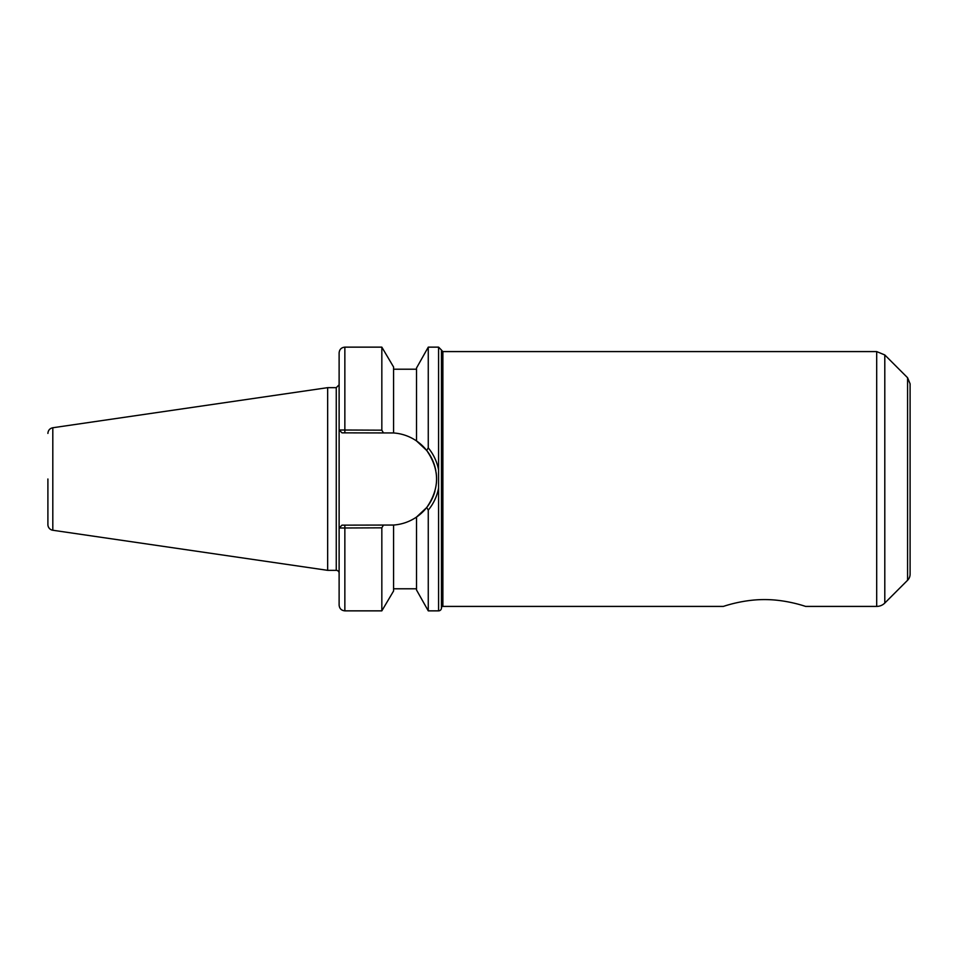 <?xml version="1.0" encoding="UTF-8"?>
<svg xmlns="http://www.w3.org/2000/svg" width="958" height="958" viewBox="0 0 958 958"><rect width="100%" height="100%" fill="white"/><g stroke="black" fill="none" stroke-linecap="round" stroke-linejoin="round"><path stroke-width="1.44" d="M805.618 606.414C806.073 606.63 786.578 599.469 764.484 599.588C742.39 599.469 722.895 606.63 723.35 606.414C722.895 606.63 742.39 599.469 764.484 599.588C786.578 599.469 806.073 606.63 805.618 606.414L876.69 606.414A11.46 11.46 0 0 0 884.797 603.049L884.797 354.951L876.69 351.586L876.69 606.414M339.228 429.986L341.982 432.848L393.582 432.956L393.582 367.01L381.835 347.143L381.835 430.178L339.12 429.986L339.12 384.793L336.258 387.655L336.258 570.345A2.862 2.862 0 0 1 339.12 573.207L339.12 528.014L381.835 527.822L381.835 610.857L344.856 610.857C341.371 610.509 339.455 608.605 339.12 605.121L339.12 528.014L341.982 525.152L339.228 528.014M383.416 432.848L381.835 430.178M344.856 432.848L344.856 347.143C341.371 347.491 339.455 349.395 339.12 352.879L339.12 528.014M425.472 509.033A46.152 46.152 0 0 1 416.514 517.069L426.669 507.572L416.514 517.069C409.557 521.775 401.917 524.421 393.582 525.044L393.582 590.99L381.835 610.857M393.582 525.044L341.982 525.152M381.835 527.822L383.416 525.152M393.582 432.956C401.917 433.579 409.557 436.225 416.514 440.931L426.669 450.428L428.262 447.889L426.669 450.428C439.854 469.468 439.854 488.52 426.669 507.572L428.19 509.979M438.584 610.857L438.584 488.137C436.956 496.4 433.519 503.728 428.262 510.111L428.262 610.857L438.584 610.857A2.862 2.862 0 0 0 441.446 607.983L441.446 350.017L438.584 347.143L438.584 469.863C436.956 461.564 433.507 454.248 428.262 447.889L428.262 347.143L438.584 347.143M416.514 517.069L416.514 589.984L428.262 610.857M438.584 488.125L438.584 469.875M435.794 470.546A46.152 46.152 0 0 0 426.669 450.428L416.514 440.931A46.152 46.152 0 0 1 425.472 448.967M436.177 472.917A46.152 46.152 0 0 1 436.321 483.826M434.908 491.298A46.152 46.152 0 0 1 426.669 507.572M428.262 347.143L416.514 368.016L416.514 440.931M341.982 432.848L339.12 429.986M47.9 479L47.9 524.589L47.9 479M47.9 433.411C48.14 430.31 49.768 428.418 52.81 427.747L52.81 530.253A5.736 5.736 0 0 1 47.9 524.589M52.81 427.747L327.66 387.655L327.66 570.345L336.258 570.345M441.446 607.839A1.437 1.437 0 0 1 442.883 606.414L723.35 606.414M907.585 580.261L907.585 377.739L910.1 383.811L910.1 574.189A8.598 8.598 0 0 1 907.585 580.261L884.797 603.049M910.1 421.532L910.1 536.468M344.856 525.152L344.856 610.857M441.446 350.161L442.883 351.586L442.883 606.414M344.856 347.143L381.835 347.143M393.582 369.213L416.514 369.213M52.81 530.253L327.66 570.345M327.66 387.655L336.258 387.655M393.582 588.787L416.514 588.787M442.883 351.586L876.69 351.586M907.585 377.739L884.797 354.951"/></g></svg>
